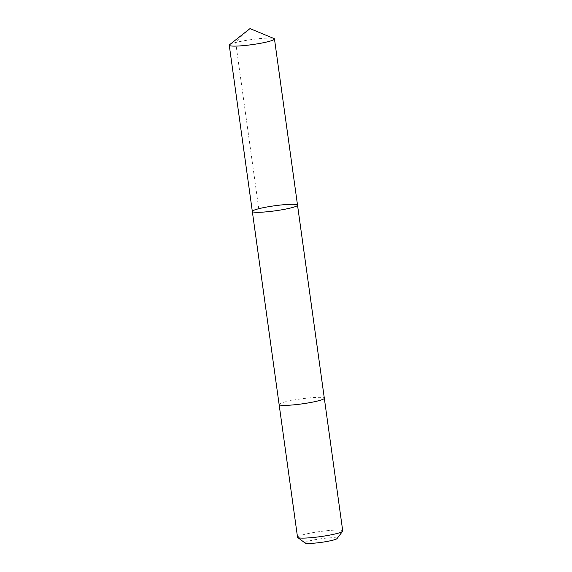<?xml version="1.0" encoding="UTF-8"?>
<svg xmlns="http://www.w3.org/2000/svg" width="572" height="572" viewBox="0 0 572 572"><rect width="100%" height="100%" fill="white"/><g stroke="black" fill="none" stroke-linecap="round" stroke-linejoin="round"><path stroke-width="0.43" stroke-dasharray="2.86 2.15" d="M297.526 205.162A22.816 2.545 -7.9 0 0 274.574 205.777A22.816 2.545 -7.9 0 0 252.323 211.433M229.594 44.709A22.823 2.545 172.1 0 1 231.925 43.622A22.823 2.545 172.1 0 1 255.098 39.111A22.823 2.545 172.1 0 1 274.002 38.546M279.115 404.49A22.816 2.545 172.1 0 1 281.774 402.881A22.816 2.545 172.1 0 1 307.028 398.133A22.816 2.545 172.1 0 1 324.317 398.219M279.107 404.454A22.823 2.545 172.1 0 1 281.774 402.881A22.823 2.545 172.1 0 1 306.857 398.155A22.823 2.545 172.1 0 1 324.31 398.183M297.533 537.23A22.823 2.545 172.1 0 1 300.193 535.614A22.823 2.545 172.1 0 1 325.454 530.866A22.823 2.545 172.1 0 1 342.735 530.959M305.083 542.992A16.23 1.809 172.1 0 1 306.849 541.663A16.23 1.809 172.1 0 1 325.69 538.188A16.23 1.809 172.1 0 1 337.037 538.559M258.751 208.723L235.693 42.521L249.993 28.6"/><path stroke-width="0.86" d="M324.31 398.183A22.823 2.545 172.1 0 1 324.317 398.219A22.816 2.545 172.1 0 1 321.657 399.835A22.816 2.545 172.1 0 1 296.403 404.583A22.816 2.545 172.1 0 1 279.115 404.49L252.323 211.433A22.816 2.545 -7.9 0 0 269.612 211.518A22.816 2.545 -7.9 0 0 294.873 206.771A22.816 2.545 -7.9 0 0 297.526 205.162A22.816 2.545 -7.9 0 0 274.574 205.777A22.816 2.545 -7.9 0 0 252.323 211.433A22.816 2.545 -7.9 0 0 269.612 211.518A22.816 2.545 -7.9 0 0 294.873 206.771A22.816 2.545 -7.9 0 0 297.526 205.162L274.467 38.96A22.823 2.545 172.1 0 1 271.807 40.576A22.823 2.545 172.1 0 1 246.546 45.324A22.823 2.545 172.1 0 1 229.265 45.231A22.823 2.545 172.1 0 1 229.594 44.709L249.993 28.6L274.002 38.546A22.823 2.545 172.1 0 1 274.467 38.96M297.526 205.162L324.317 398.219A22.823 2.545 172.1 0 1 302.066 403.875A22.823 2.545 172.1 0 1 279.115 404.49A22.823 2.545 172.1 0 1 279.107 404.454M324.317 398.219L342.735 530.959A22.823 2.545 172.1 0 1 342.635 531.259A22.823 2.545 172.1 0 1 320.484 536.615A22.823 2.545 172.1 0 1 297.712 537.494A22.823 2.545 172.1 0 1 297.533 537.23L279.115 404.49M342.635 531.259L337.037 538.559A16.23 1.809 172.1 0 1 321.285 542.37A16.23 1.809 172.1 0 1 305.083 542.992L297.712 537.494M252.323 211.433L229.265 45.231"/></g></svg>
